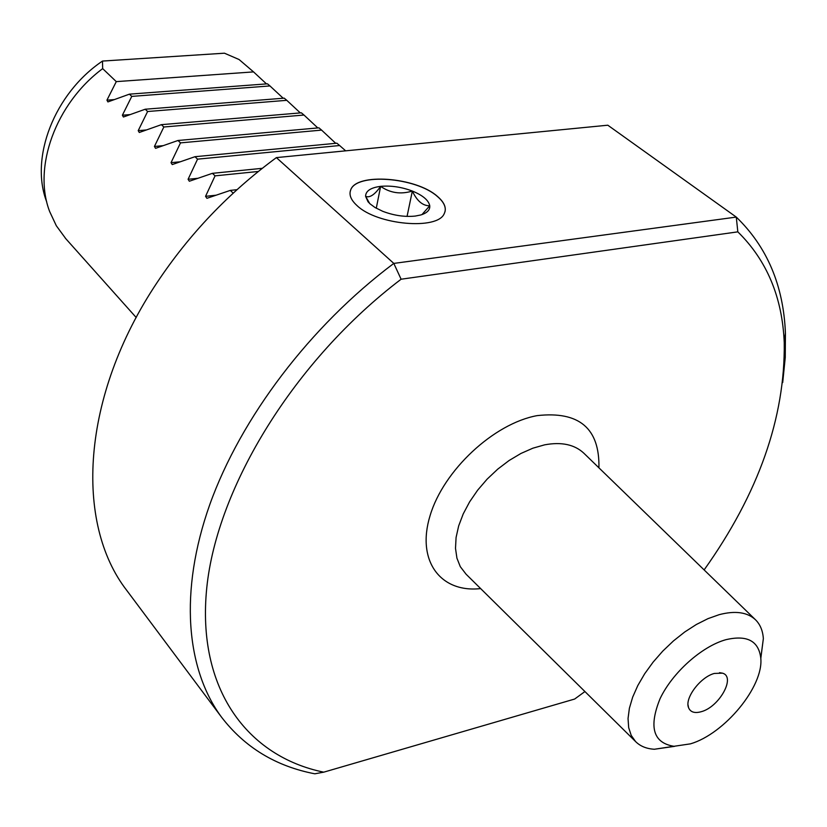 <?xml version="1.0" encoding="UTF-8"?>
<svg xmlns="http://www.w3.org/2000/svg" width="827" height="827" viewBox="0 0 827 827"><rect width="100%" height="100%" fill="white"/><g stroke="black" fill="none" stroke-linecap="round" stroke-linejoin="round"><path stroke-width="1.24" d="M46.705 201.84C29.617 158.009 54.189 93.606 102.486 61.064L224.448 53.197L239.075 59.523L253.538 71.897L116.287 81.625L106.941 100.16L114.085 99.612M102.486 61.064L102.672 68.631L116.287 81.625M239.075 59.523L254.127 72.394M102.672 68.631C55.461 103.644 32.666 167.726 49.661 211.547L56.319 225.75L65.871 238.786M236.987 189.683L230.309 190.396L233.018 192.98L232.625 193.673M230.309 190.396L206.905 198.315L205.551 196.34L215.682 195.244M262.262 168.315L212.425 173.329L215.061 175.851L205.551 196.34M212.425 173.329L189.352 181.237L188.08 179.294L197.57 178.322M340.248 146.059L336.899 143.205L194.986 156.706L197.56 159.156L188.08 179.294M194.986 156.706L172.243 164.573L171.034 162.671L179.955 161.813M322.199 130.625L318.933 127.834L177.991 140.487L180.503 142.875L171.034 162.671M177.991 140.487L155.559 148.333L154.422 146.462L162.826 145.697M304.584 115.553L301.379 112.823L161.399 124.66L163.849 126.996L154.422 146.462M161.399 124.66L139.287 132.485L138.212 130.645L146.152 129.973M287.372 100.832L284.24 98.155L145.221 109.226L147.609 111.511L138.212 130.645M145.221 109.226L123.409 117.01L122.386 115.222L129.911 114.612M270.563 86.453L267.483 83.827L129.425 94.154L131.762 96.387L122.386 115.222M129.425 94.154L107.913 101.917L106.941 100.16M266.48 83.899L253.538 71.897M267.483 83.827L269.964 85.946L131.762 96.387M283.196 98.237L269.964 85.946M284.24 98.155L286.773 100.325L147.609 111.511M300.304 112.906L286.773 100.325M301.379 112.823L303.974 115.036L163.849 126.996M317.816 127.937L303.974 115.036M318.933 127.834L321.589 130.108L180.503 142.875M335.741 143.319L321.589 130.108M336.899 143.205L339.628 145.531L197.56 159.156M345.655 150.834L339.628 145.531M258.313 171.468L215.061 175.851M276.383 157.606L607.814 125.208L736.278 217.087L393.807 263.41L276.383 157.606C229.141 192.381 189.362 234.041 157.068 282.586C80.819 396.681 74.564 523.305 126.82 590.478L221.46 717.071C186.085 669.064 178.983 591.501 209.789 504.563C240.884 417.728 310.073 326.158 393.807 263.41L401.105 279.216L737.829 231.849C766.877 260.391 782.352 297.338 784.244 342.678C785.195 417.821 758.483 493.564 704.128 569.917M445.04 211.609C446.084 206.74 443.53 201.695 437.38 196.475C416.053 177.195 355.91 172.595 350.627 190.179L350.1 192.06M437.411 196.371C416.074 177.102 355.92 172.492 350.648 190.076C348.849 194.914 350.999 200.103 357.088 205.644C377.04 224.996 437.648 230.371 444.223 213.655C446.838 208.27 444.564 202.501 437.411 196.371M415.226 216.074C404.692 217.119 393.869 215.527 382.756 211.319L375.034 207.515L370.124 203.918L367.984 201.674L365.596 196.319C365.668 190.975 370.682 187.646 380.637 186.354C390.975 185.434 401.55 186.995 412.342 191.047C422.814 195.358 428.613 200.258 429.761 205.758C430.154 209.934 427.145 213.015 420.747 214.979L415.226 216.074M421.956 214.606L429.761 205.758C422.804 205.913 417.004 201.013 412.342 191.047C400.744 194.593 390.179 193.032 380.637 186.354C374.672 194.779 369.659 198.098 365.596 196.319L369.7 203.525M380.637 186.354L376.275 208.249M412.342 191.047L407.06 216.395M737.829 231.849L736.278 217.087C767.105 246.849 783.489 285.511 785.423 333.043L785.257 357.46L782.704 382.581M221.46 717.071C244.72 747.381 275.836 766.288 314.787 773.803L323.729 772.17L574.651 699.042L584.927 691.548M323.729 772.17C247.624 756.56 196.495 689.242 206.76 587.894C216.974 486.886 294.65 359.993 401.105 279.216M674.667 746.326L654.374 749.252C646.497 748.786 640.232 746.212 635.56 741.54L631.208 735.379L628.675 727.636L628.044 718.508L629.388 708.253L632.665 697.151L637.813 685.531L644.688 673.747L653.092 662.148L662.778 651.087L673.447 640.925L684.777 631.952L696.406 624.457L707.995 618.637L719.18 614.668C735.286 610.471 747.401 612.176 755.516 619.785C760.209 624.437 762.814 630.722 763.352 638.63L760.809 658.468M725.765 639.726C747.019 634.712 758.69 640.853 760.788 658.158C763.755 686.41 724.535 733.921 690.431 743.855L673.953 746.295C653.227 742.946 648.595 727.088 660.049 698.722C672.31 672.764 701.637 646.476 725.765 639.726M714.321 673.447C700.428 677.034 684.529 698.112 688.519 707.571C690.38 712.181 694.659 713.546 701.348 711.675C719.387 706.92 736.113 676.651 722.426 673.157L714.321 673.447M127.865 591.874L126.82 590.478M598.924 467.834C599.74 428.334 579.138 410.936 537.105 415.63C493.76 423.517 443.489 470.398 430.071 515.666C416.136 561.026 440.657 593.093 480.642 588.586M755.516 619.785L583.965 453.31C574.631 444.512 561.492 441.69 544.569 444.854L532.898 448.182L520.969 453.444L509.122 460.494L497.73 469.147L487.134 479.133L477.665 490.153L469.622 501.855L463.234 513.887L458.675 525.879L456.08 537.478L455.501 548.342L456.928 558.153L460.288 566.65L466.087 574.217M65.302 238.145L136.197 317.516M368.522 202.305L367.984 201.674M784.244 342.678L785.423 333.043M635.56 741.54L466.387 574.507M760.788 658.158L763.352 638.63M673.953 746.295L654.374 749.252M688.033 704.945L688.519 707.571M719.521 672.671L722.426 673.157"/></g></svg>
